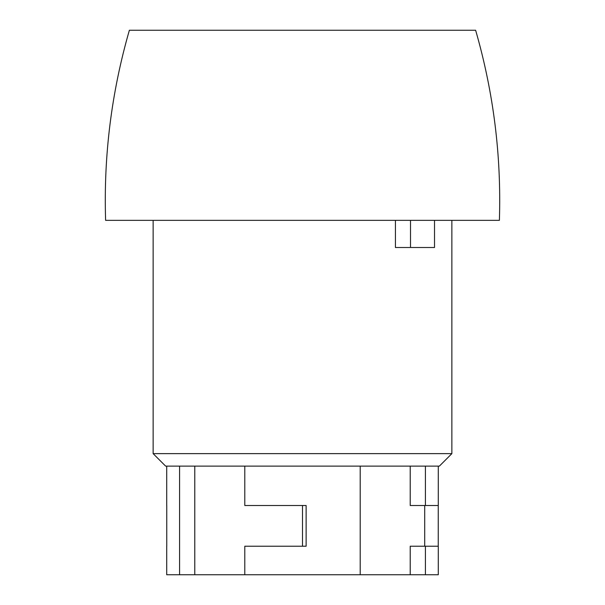 <?xml version="1.0" encoding="UTF-8"?>
<svg xmlns="http://www.w3.org/2000/svg" width="605" height="605" viewBox="0 0 605 605"><rect width="100%" height="100%" fill="white"/><g stroke="black" fill="none" stroke-linecap="round" stroke-linejoin="round"><path stroke-width="0.91" d="M244.791 466.122L244.791 505.5L306.122 505.5L306.122 546.232L244.791 546.232L244.791 574.75L425.413 574.75L425.413 546.232L410.22 546.232L410.22 574.75M166.761 505.5L166.761 546.232M179.587 466.122L179.587 574.75L166.715 574.75L166.715 546.232M360.209 466.122L360.209 574.75M499.39 220.349L105.61 220.349C103.538 155.735 111.464 92.368 129.372 30.25L475.628 30.25C493.536 92.368 501.462 155.735 499.39 220.349M451.867 220.349L451.867 453.629L153.133 453.629L153.133 220.349M395.428 220.349L395.428 247.505L434.519 247.505L434.519 220.349M451.867 453.629L439.374 466.122L165.626 466.122L153.133 453.629M425.413 466.122L425.413 505.5L438.285 505.5L438.285 466.122M438.239 505.5L438.239 546.232M425.413 546.232L438.285 546.232L438.285 574.75L425.413 574.75M194.78 466.122L194.78 574.75L244.791 574.75M194.78 574.75L179.587 574.75M410.515 220.349L410.515 247.505M302.5 505.5L302.5 546.232M424.71 505.5L424.71 546.232M410.22 466.122L410.22 505.5L425.413 505.5M166.715 466.122L166.715 505.5"/></g></svg>
